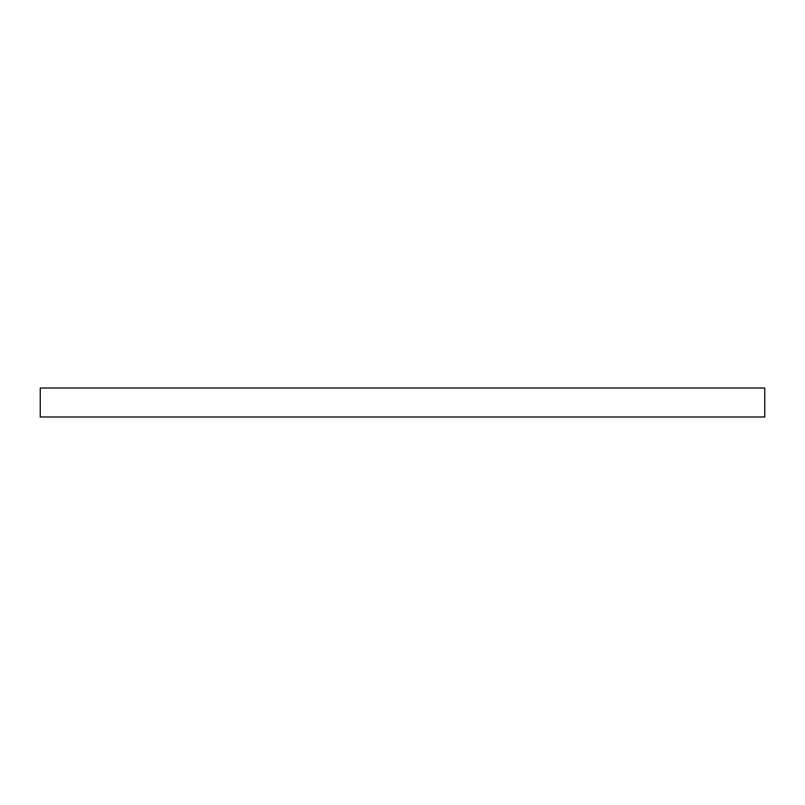<?xml version="1.0" encoding="UTF-8"?>
<svg xmlns="http://www.w3.org/2000/svg" width="805" height="805" viewBox="0 0 805 805"><rect width="100%" height="100%" fill="white"/><g stroke="black" fill="none" stroke-linecap="round" stroke-linejoin="round"><path stroke-width="1.21" d="M764.75 416.99L40.25 416.99L40.25 388.01L764.75 388.01L764.75 416.99"/></g></svg>
